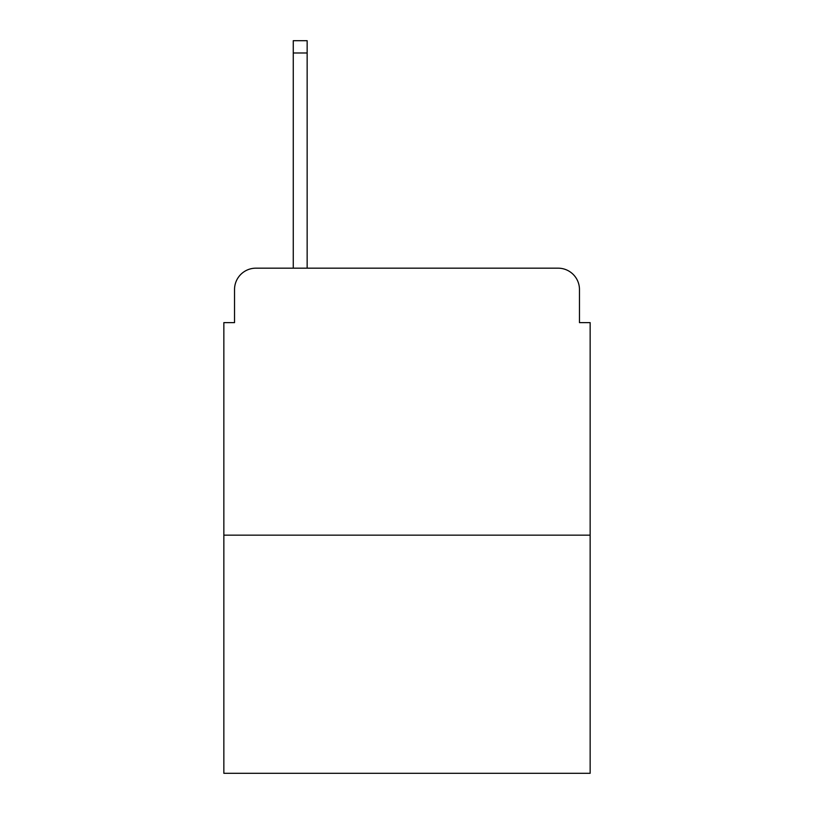 <?xml version="1.0" encoding="UTF-8"?>
<svg xmlns="http://www.w3.org/2000/svg" width="814" height="814" viewBox="0 0 814 814"><rect width="100%" height="100%" fill="white"/><g stroke="black" fill="none" stroke-linecap="round" stroke-linejoin="round"><path stroke-width="1.22" d="M234.534 289.53L234.534 322.629L234.534 289.53A21.357 21.357 0 0 1 255.891 268.172L293.264 268.172L293.264 40.7L307.153 40.7L307.153 268.172L323.697 268.172M590.15 535.154L223.85 535.154L223.85 773.3L590.15 773.3L590.15 322.629L579.466 322.629L579.466 289.53A21.357 21.357 0 0 0 558.109 268.172L255.891 268.172M223.85 535.154L223.85 322.629L234.534 322.629M490.303 268.172L558.109 268.172M579.466 322.629L579.466 289.53M293.264 52.981L307.153 52.981"/></g></svg>
